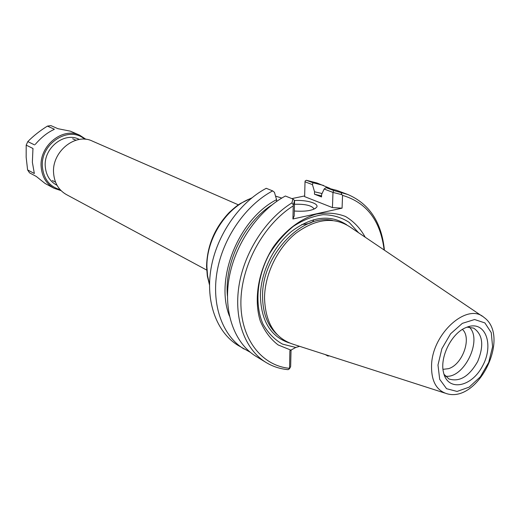 <?xml version="1.0" encoding="UTF-8"?>
<svg xmlns="http://www.w3.org/2000/svg" width="520" height="520" viewBox="0 0 520 520"><rect width="100%" height="100%" fill="white"/><g stroke="black" fill="none" stroke-linecap="round" stroke-linejoin="round"><path stroke-width="0.78" d="M206.667 270.049L66.32 194.525C58.604 190.08 54.366 182.884 53.586 172.958C51.759 151.743 75.38 132.62 92.313 141.076L238.381 204.834M304.649 195.942L291.856 198.608M291.031 350.337L290.654 366.516L289.549 368.661L288.158 369.655C280.209 368.959 272.857 366.581 266.11 362.505L255.964 356.31C234.546 343.337 223.145 312.253 229.099 278.115C235.04 244.01 258.043 210.704 285.382 196.008L292.903 199.03L291.947 202.872C265.473 219.225 244.01 252.779 238.901 286.28C233.805 319.807 245.206 349.817 266.11 362.505M299.624 346.32L295.796 347.457L289.881 350.682L289.549 368.661M289.471 368.322C261.729 365.729 240.643 338.988 240.897 302.315C241.033 265.714 263.393 224.633 293.228 205.881L292.923 218.985L294.19 215.969L294.554 200.48L292.903 199.03M291.947 202.872L293.339 204.945L293.228 205.881M327.45 355.277L327.873 356.031L329.355 355.888M384.423 250.192C381.628 222.365 369.428 203.801 347.809 194.493L333.697 190.508L326.014 187.629L324.155 189.026L332.982 192.419L341.848 194.649L341.081 192.511M332.982 192.419L332.449 207.597L342.069 208.156L342.55 195.383L341.848 194.649M342.55 195.383C366.678 202.514 380.536 220.721 384.124 249.983M325.28 354.582L327.873 356.031M347.809 194.493L336.674 190.339L326.014 187.629M333.697 190.508L332.937 192.342M293.339 204.945L294.554 200.48M294.463 204.275C304.896 203.951 311.35 205.387 313.814 208.585L313.865 209.235M294.307 211.016C305.87 211.77 313.326 210.509 316.68 207.233C319.397 203.522 306.54 199.725 294.548 200.538M301.788 224.484C309.725 223.893 313.625 222.306 313.489 219.733M342.069 208.156L292.923 218.985M332.449 207.597L304.629 196.631L305.026 181.818L312.449 184.613L314.548 191.783L314.476 194.207L321.536 196.937L321.614 194.5L324.155 189.026M358.56 232.726L349.213 222.411C341.517 217.393 332.813 214.819 323.089 214.689C313.072 216.073 303.16 219.96 293.345 226.35C283.946 234.058 275.828 243.497 268.99 254.657C256.744 277.94 254.579 304.967 263.022 324.116C268.014 332.95 274.521 339.619 282.548 344.13L295.796 347.457M291.265 350.272L278.128 344.935C270.4 339.014 264.427 330.967 260.214 320.801C253.494 299.072 258.401 270.387 273.117 247.299C284.882 230.692 300.281 218.92 316.186 214.136C326.697 212.244 336.453 213.018 345.449 216.457C353.691 221.325 360.282 228.248 365.228 237.231M327.236 355.322L326.768 355.062M312.449 184.613L312.981 182.748L306.423 180.291L317.005 182.994L329.953 188.35M312.981 182.748L323.589 185.452M306.423 180.291L305.142 180.967L305.026 181.818M250.25 352.255L238.043 345.378C216.762 332.481 205.328 301.906 211.029 268.483C216.717 235.086 239.272 202.579 266.24 188.305L272.642 190.879L274.443 192.316L276.569 199.654C238.537 219.206 214.597 278.844 229.45 316.089M244.042 349.037C222.716 336.115 211.296 305.37 217.074 271.707C222.846 238.069 245.55 205.303 272.642 190.879M276.536 201.481L276.569 199.654M444.808 393.055L293.579 344.376C274.937 338.449 265.258 322.855 264.524 297.577C264.849 274.027 277.654 247.819 296.017 233.136C316.251 218.446 334.412 216.502 350.512 227.292L482.19 316.186M462.416 329.413C472.043 337.916 462.507 364.683 448.513 368.674L443.001 369.337M445.374 376.162C463.847 379.165 483.015 339.742 469.248 327.061M468.059 326.762C485.778 320.873 494.15 345.169 482.495 366.093C471.465 387.419 447.584 391.846 443.495 372.353C439.679 357.539 451.087 334.087 465.094 327.938L468.059 326.762M444.022 374.316L448.91 378.963C459.563 382.278 469.151 376.46 477.678 361.517C484.172 345.579 482.82 334.445 473.635 328.114L466.966 327.139M271.784 205.023C243.815 222.885 224.224 263.172 227.448 296.199M321.568 195.936L314.476 194.207M322.056 193.55L314.548 191.783M60.177 189.69C49.582 186.602 43.661 178.984 42.4 166.829C40.209 143.553 69.095 125.164 84.715 139.23M86.041 139.36L79.703 135.213C62.758 126.776 39.254 145.691 41.152 166.764C41.958 176.618 46.215 183.775 53.924 188.227L61.093 190.651M79.703 135.213L70.486 131.196L57.889 128.687L50.889 125.606L47.392 126.113L54.359 129.207L53.905 129.565M35.386 144.255L35.256 144.404C41.334 137.358 47.593 132.392 54.041 129.506L54.359 129.207M34.58 144.892L27.788 141.602C33.371 135.941 39.91 130.78 47.392 126.113M34.301 172.998L34.333 173.498L27.593 169.917L26.163 157.203L26.189 145.138L27.788 141.602M26.189 145.138L32.962 148.473L33.014 149.448M34.333 173.498L32.37 162.24L32.962 148.473M53.924 188.227L45.032 183.436L36.289 176.449L29.536 172.835L27.593 169.917M209.508 284.297L207.578 275.853L206.908 266.819C206.323 238.414 226.902 206.875 251.342 198.269M275.548 196.125L281.32 197.919L275.542 196.112M346.704 224.796C330.382 214.214 312.097 216.346 291.85 231.186C273.468 246.006 260.702 272.266 260.409 295.874C261.144 321.055 270.764 336.739 289.263 342.921M277.075 334.51C267.456 325.559 262.62 312.735 262.567 296.036C261.905 255.424 301.886 213.207 332.56 220.409M437.983 365.021L441.87 348.706L450.6 333.781L462.325 323.362L474.584 319.527L484.887 322.913L491.27 332.67L492.59 346.762L488.696 362.459L480.356 376.825L469.125 387.153L457.08 391.437L446.557 388.7L439.693 379.308L437.983 365.021M431.574 364.676C431.087 380.607 436.156 390.279 446.797 393.699C478.478 403.24 510.991 336.382 483.918 317.35C467.396 302.425 432.666 333.06 431.574 364.676M79.352 139.464C64.721 131.359 43.589 147.765 45.259 166.355C46.001 175.26 49.933 181.584 57.05 185.322M281.743 198.088L281.32 197.919M251.83 197.873L240.338 203.535C237.296 205.582 236.191 206.128 229.249 212.466C214.669 227.851 207.103 245.85 206.557 266.468L207.317 276.022L209.502 284.921M75.953 140.225L72.657 138.756M55.556 182.182L52.364 180.499M314.977 208.696L316.68 207.233M313.794 209.261L313.814 208.585"/></g></svg>
